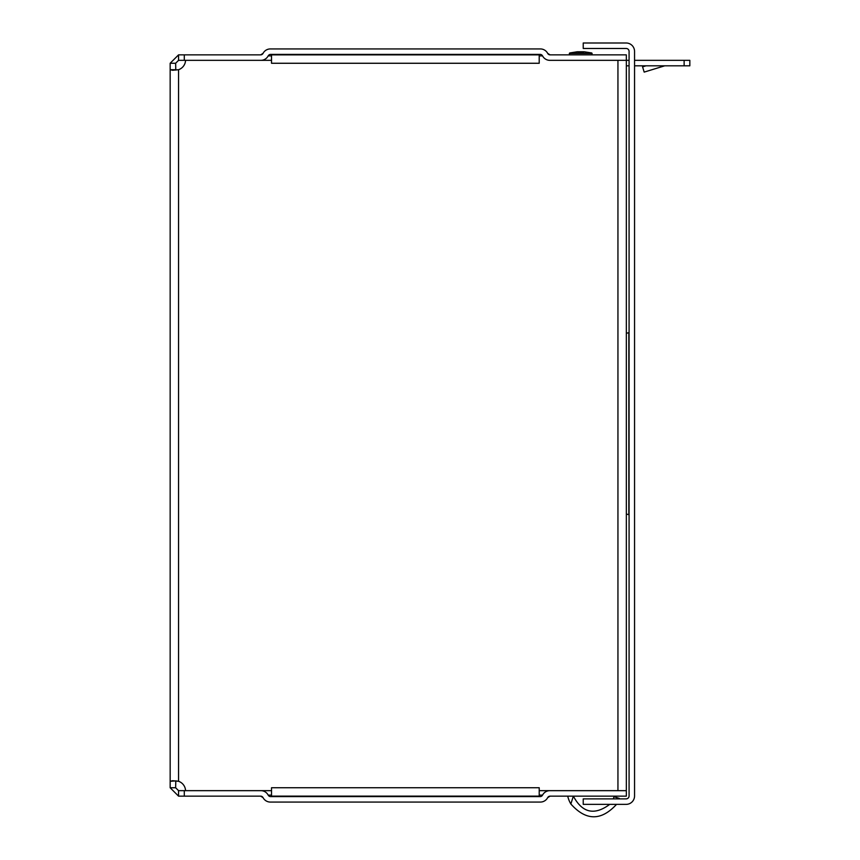 <?xml version="1.0" encoding="UTF-8"?>
<svg xmlns="http://www.w3.org/2000/svg" width="860" height="860" viewBox="0 0 860 860"><rect width="100%" height="100%" fill="white"/><g stroke="black" fill="none" stroke-linecap="round" stroke-linejoin="round"><path stroke-width="1.29" d="M567.718 796.145A26.746 26.746 0 0 0 570.857 803.992L573.362 796.145C582.317 812.958 594.443 815.688 609.74 804.358M619.297 798.381A26.746 26.746 0 0 1 619.275 798.424L614.083 796.715L613.255 798.875M175.633 787.749L170.162 787.749L170.162 781.288L175.795 780.901L175.633 787.749L178.557 790.663L178.557 796.145L260.623 796.145L263.052 797.629A8.213 8.213 0 0 0 270.352 802.068L540.381 802.068A8.213 8.213 0 0 0 547.68 797.629A2.741 2.741 0 0 1 550.11 796.145L626.338 796.145L626.338 790.663L549.852 790.663A8.213 8.213 0 0 0 542.553 795.113L539.209 795.113M178.557 54.857L260.623 54.857L263.052 53.374A8.213 8.213 0 0 1 270.352 48.934L540.381 48.934A8.213 8.213 0 0 1 547.68 53.374A2.741 2.741 0 0 0 550.11 54.857L626.338 54.857L626.338 60.34L549.852 60.34A8.213 8.213 0 0 1 542.553 55.889A2.741 2.741 0 0 0 540.123 54.406L270.61 54.406A2.741 2.741 0 0 0 268.18 55.889A8.213 8.213 0 0 1 260.881 60.34L178.557 60.34L175.633 63.253L170.162 63.253L178.557 54.857L178.557 60.34M184.287 54.857L184.287 60.34M549.852 60.34L626.338 60.34L626.338 790.663L617.942 790.663L617.942 60.34M263.052 53.374A2.741 2.741 0 0 1 260.623 54.857M271.524 63.264L271.524 54.868L539.209 54.868L539.209 63.264L271.524 63.264L271.524 60.34L260.881 60.34M550.11 54.857L547.68 53.374M540.381 48.934L270.352 48.934M271.524 795.113L268.18 795.113A2.741 2.741 0 0 0 270.61 796.596L540.123 796.596A2.741 2.741 0 0 0 542.553 795.113M263.052 797.629A2.741 2.741 0 0 0 260.623 796.145M268.18 795.113A8.213 8.213 0 0 0 260.881 790.663L271.524 790.663L271.524 787.738L539.22 787.738L539.209 796.134L271.524 796.134L271.524 787.738M539.22 787.738L539.22 790.663L549.852 790.663M550.11 796.145L547.68 797.629M616.545 804.358C601.183 821.042 585.961 820.924 570.857 803.992M178.557 790.663L260.881 790.663M184.287 796.145L184.287 790.663M540.381 802.068L270.352 802.068M271.524 60.34L185.566 60.34A10.406 10.406 0 0 1 178.557 69.714L178.557 781.288A10.406 10.406 0 0 1 185.566 790.663L271.524 790.663M539.209 63.264L539.22 60.34M175.633 63.253L175.795 70.101M539.22 790.663L617.942 790.663M172.613 70.283L170.162 69.714L170.162 781.288L172.624 780.719L178.557 781.288L175.795 780.901M175.633 69.714L170.162 69.714L170.162 63.253M170.162 787.749L178.557 796.145M170.162 69.714L172.624 70.283L178.557 69.714M629.079 51.396L629.079 795.962A2.924 2.924 0 0 1 626.155 798.875L583.23 798.875L583.23 804.358L626.155 804.358A8.396 8.396 0 0 0 634.551 795.962L634.551 51.396A8.396 8.396 0 0 0 626.155 43L583.23 43L583.23 48.472L626.155 48.472A2.924 2.924 0 0 1 629.079 51.396M629.079 514.678L626.338 514.076L628.843 514.678L628.843 332.669L626.338 333.282L629.079 332.669M689.838 65.811L689.838 60.34L684.13 60.34L684.13 65.811L689.838 65.811M664.748 65.811L644.172 72.1L642.581 66.865L646.021 65.811M626.338 65.811L629.079 65.811M634.551 65.811L684.13 65.811M626.338 60.34L629.079 60.34M634.551 60.34L684.13 60.34M569.32 53.428L592.121 53.428L569.696 52.976L569.32 54.857M583.639 52.213L577.275 51.761L569.696 52.976M268.18 55.889L271.524 55.889M539.209 55.889L542.553 55.889M584.091 51.761L577.339 51.761M584.166 51.761L591.745 52.976L592.121 54.857"/></g></svg>
